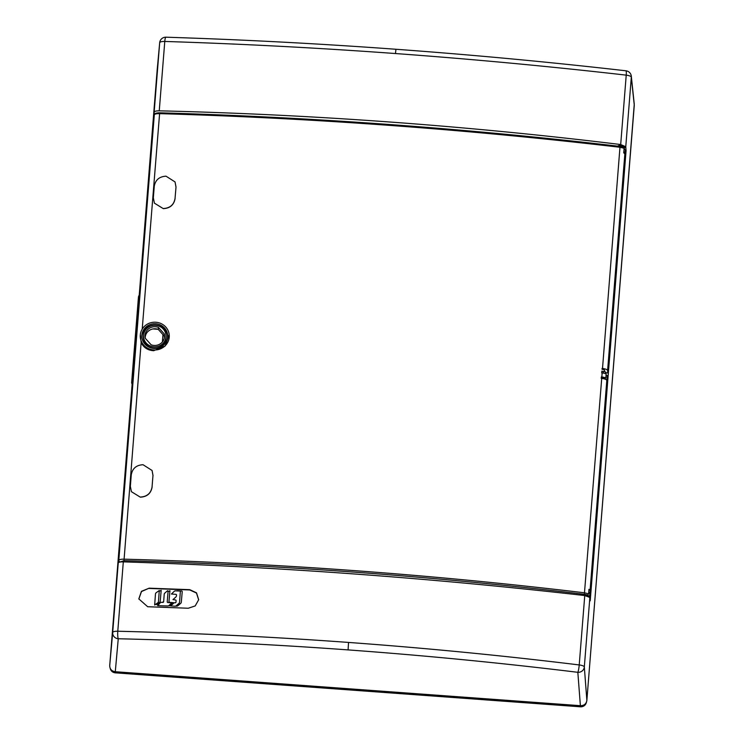 <?xml version="1.0" encoding="UTF-8"?>
<svg xmlns="http://www.w3.org/2000/svg" width="744" height="744" viewBox="0 0 744 744"><rect width="100%" height="100%" fill="white"/><g stroke="black" fill="none" stroke-linecap="round" stroke-linejoin="round"><path stroke-width="1.12" d="M162.378 341.998L162.964 334.633M152.966 328.941L157.979 329.313M154.175 116.231L139.602 294.271M132.358 385.252L118.231 563.022C118.501 562.194 120.193 561.813 123.309 561.86L117.785 631.238C194.249 633.051 271.169 636.79 348.536 642.435C425.912 648.089 502.805 655.585 579.223 664.941L584.756 595.553C430.888 577.976 277.075 566.751 123.309 561.86M625.341 150.641L626.076 150.697L590.215 600.799L589.862 597.46L584.756 595.553M582.673 595.321A3.627 1.042 4.6 0 1 586.681 595.293A3.627 1.042 4.6 0 1 589.071 596.456A3.627 1.042 4.6 0 1 589.071 596.474A3.627 1.042 4.6 0 1 589.071 596.493M605.728 372.139L601.822 371.154M604.863 379.068A2.288 0.66 -175.4 0 0 605.077 378.826A2.288 0.66 -175.4 0 0 605.077 378.808A2.288 0.66 -175.4 0 0 603.765 378.11A2.288 0.66 -175.4 0 0 601.347 378.017A2.344 0.679 -175.4 0 1 603.942 378.129L605.849 377.999A6.045 1.739 4.6 0 0 601.831 376.976A1485.461 427.884 4.6 0 0 601.357 376.92L601.319 378.352M634.26 104.197L586.867 700.355L634.279 105.285L631.312 77.199A6.045 5.822 -6 0 0 631.303 76.167L634.269 104.262M157.151 70.299L139.24 295.043L157.133 70.438A6.045 5.785 180 0 1 157.142 70.364L159.69 42.687A6.045 5.831 5.3 0 0 159.681 42.752L157.133 70.438M132.116 384.434L109.721 665.508L132.116 384.434M109.991 667.703L110.419 669.061A5.571 5.329 0 0 0 115.329 672.836L580.413 706.8L580.376 705.684A6.045 5.785 180 0 1 580.376 705.684L115.292 671.72A6.045 5.785 180 0 1 115.283 671.72C111.6 671.153 109.74 669.089 109.721 665.508L112.688 632.549A6.045 5.738 5.1 0 0 118.259 638.752L115.283 671.72L580.385 705.684C584.114 705.665 586.281 703.889 586.867 700.355L584.319 666.987L589.862 597.46M626.076 150.697L625.769 146.726L620.691 144.531C466.925 125.755 313.112 114.52 159.253 110.828L164.777 41.45C241.196 43.868 318.088 47.895 395.464 53.54L395.92 49.476M153.794 116.204L154.148 112.279C154.427 111.302 156.128 110.819 159.253 110.828M624.932 146.67L624.932 146.633C622.523 144.95 620.105 144.773 617.669 146.075L617.669 146.14M624.932 146.633L624.848 147.526A3.627 1.042 -175.4 0 0 624.848 147.498A3.627 1.042 -175.4 0 0 622.709 146.391A3.627 1.042 -175.4 0 0 618.822 146.28M624.104 148.084A3.627 1.042 -175.4 0 0 624.848 147.526M620.794 146.512A2.418 0.698 4.6 0 1 623.611 147.303M149.163 588.169L141.434 591.331L138.821 598.901L147.684 606.732L188.279 608.239L195.207 605.923L198.676 599.738L196.528 592.829L189.757 589.676L149.163 588.169L141.5 591.545L138.83 599.032M149.163 588.439L189.757 589.955L196.463 593.052L198.657 599.859M620.691 144.531L626.225 75.144C549.751 66.402 472.84 59.195 395.464 53.54M168.99 605.514L171.817 602.807L167.893 602.528A0.725 0.688 157 0 1 167.223 601.822L168.116 591.08L167.567 590.699L164.824 593.089A1.804 1.711 -23 0 0 164.21 594.289L163.652 601.71A0.725 0.688 157 0 1 162.89 602.37L161.541 602.333A1.804 1.711 -23 0 0 160.248 602.798L157.663 605.663L167.688 605.979A1.804 1.711 -23 0 0 168.99 605.514M180.336 591.703A0.725 0.688 -23 0 0 179.667 590.996L175.528 590.866A1.804 1.711 -23 0 0 174.226 591.331L171.399 594.038L175.844 594.326A0.725 0.688 157 0 1 176.505 595.042L176.449 595.814A1.804 1.711 157 0 1 175.835 597.023L172.98 599.608L175.426 599.962A0.725 0.688 157 0 1 176.086 600.678L175.984 602.091A0.725 0.688 157 0 1 175.212 602.761L174.896 602.752A1.804 1.711 -23 0 0 173.594 603.217L170.767 605.923L174.933 606.211A1.804 1.711 -23 0 0 176.235 605.746L178.941 603.384A1.804 1.711 -23 0 0 179.555 602.184L180.336 591.703M157.868 602.724A1.804 1.711 -23 0 0 158.481 601.524L159.272 590.513L156.073 592.81A1.804 1.711 -23 0 0 155.459 594.01L154.668 605.021L157.868 602.724M601.756 372.893L601.794 372.326M601.905 371.163L601.682 372.884A1485.461 427.884 4.6 0 1 602.147 372.939L601.831 376.976M605.421 379.282L607.039 379.524L606.797 380.389M607.113 380.379L607.281 375.497L606.034 375.311M605.849 377.999L606.128 373.944A6.045 1.739 -175.4 0 0 602.147 372.939M602.036 368.419A1485.461 427.884 4.6 0 1 602.51 368.475A6.045 1.739 4.6 0 1 607.597 370.521L607.811 372.93L605.672 372.772M601.357 376.92L601.245 378.343A1485.461 427.884 -175.4 0 1 601.719 378.398A6.045 1.739 -175.4 0 1 606.806 380.454L590.327 592.382L590.085 590.252L588.96 589.313L588.606 593.842L584.635 592.819C508.319 583.668 431.529 576.265 354.265 570.62C277.001 564.984 200.21 561.162 123.876 559.172C120.798 559.153 119.096 559.609 118.789 560.52L154.296 114.901C154.603 114.037 156.296 113.618 159.383 113.646C235.69 115.832 312.48 119.747 389.735 125.392C467 131.037 543.799 138.338 620.133 147.293L624.104 148.27L623.742 152.799L624.848 153.962L607.597 370.521M169.186 334.512L165.224 345.988L153.664 350.712C147.74 350.331 143.564 347.606 141.137 342.538L140.356 334.484A14.508 13.894 180 0 1 155.877 322.236A14.508 13.894 180 0 1 169.176 334.484A14.508 13.894 180 0 1 153.664 349.94A14.508 13.894 180 0 1 140.356 334.484M152.102 487.106C150.967 493.393 147.107 496.741 140.542 497.159L140.486 497.057C147.052 496.639 150.911 493.291 152.055 487.004L152.976 475.463L152.055 487.004M152.976 475.463L152.064 470.468L143.062 464.74A1485.824 427.986 4.6 0 0 142.82 464.73C136.254 465.158 132.404 468.515 131.27 474.812L130.349 486.353L131.418 491.682L140.3 497.159A1485.461 427.884 4.6 0 1 140.542 497.159M140.3 497.159L131.428 491.691M152.074 470.468L153.022 475.565M175.965 186.93L175.054 181.936L176.012 187.032L175.045 198.471L176.012 187.032M175.091 198.574C173.957 204.86 170.097 208.208 163.531 208.627L163.475 208.525C170.05 208.106 173.901 204.758 175.045 198.471M175.054 181.936L166.052 176.207A1485.824 427.986 4.6 0 0 165.81 176.198C159.244 176.626 155.394 179.983 154.259 186.279L153.338 197.82L154.408 203.149L163.289 208.627A1485.461 427.884 4.6 0 1 163.531 208.627M163.289 208.627L154.417 203.159M590.327 592.382L588.727 592.261M588.606 593.842L587.528 595.116L581.278 594.614L580.069 594.781L580.85 595.107M119.868 562.083L123.978 560.678C277.447 564.733 430.906 575.94 584.347 594.298A4.836 1.432 4.6 0 1 587.528 595.116M132.646 386.248L132.004 382.091L131.623 382.76L132.646 386.248L118.789 560.52A1.209 1.153 -174.8 0 0 119.905 561.766M154.082 117.217L132.776 384.732M131.623 382.76L138.44 297.219L140.058 293.313L138.523 296.549M132.004 382.091L138.821 296.549L131.697 382.202L132.702 385.643M602.51 368.475L620.031 146.466C466.562 128.498 313.103 117.292 159.662 112.846L142.206 329.136M625.341 150.353L624.095 148.447M604.686 371.479L604.584 370.326A3.022 0.874 -175.4 0 0 602.036 369.303M624.104 148.27L623.212 147.247M588.467 596.4L589.76 595.433L589.936 593.173L589.546 596.976M589.936 593.173L588.671 592.987M153.785 348.425A12.918 12.369 0 0 0 167.605 337.516A12.918 12.369 0 0 0 155.756 323.761A12.918 12.369 0 0 0 141.937 337.516A12.918 12.369 0 0 0 153.785 348.425M142.02 338.092A12.778 12.239 180 0 1 155.738 325.044A12.778 12.239 180 0 1 167.521 338.092M143.601 334.847L143.462 335.981A11.383 10.9 0 0 0 153.906 348.108A11.383 10.9 0 0 0 166.079 335.981L165.94 334.847A11.244 10.76 180 0 1 153.915 346.825A11.244 10.76 180 0 1 143.601 334.847A11.244 10.76 180 0 1 155.626 325.351A11.244 10.76 180 0 1 165.94 334.847M145.229 338.222L151.125 344.788A9.793 9.374 0 0 0 164.303 333.954L158.416 327.388A9.793 9.374 0 0 0 145.229 338.222M145.201 338.083A9.57 9.161 180 0 1 158.286 329.415L164.099 335.907A9.57 9.161 180 0 1 164.34 338.083M158.286 329.415L158.416 327.388M164.099 335.907L164.303 333.954M623.816 151.85L625.09 152.046L625.165 152.864L623.937 152.911M625.09 152.046L625.341 150.4M625.165 152.864L625.341 150.595M607.811 372.93L624.848 153.962M607.281 375.497L607.039 379.524M580.413 706.8A5.571 5.329 0 0 0 586.17 703.034L586.607 701.666M169.046 601.812L168.972 601.636A0.725 0.688 -21.8 0 0 169.632 602.352L173.557 602.696L170.692 605.356A1.804 1.711 158.2 0 1 169.381 605.802L168.618 605.765M162.183 602.352A1.804 1.711 158.2 0 1 163.289 602.054L163.522 602.073M167.977 591.759L169.939 590.708L168.972 601.636M176.709 590.903A1.804 1.711 158.2 0 1 177.435 590.792L181.573 590.987A0.725 0.688 158.2 0 1 182.224 591.712L181.303 602.184A1.804 1.711 158.2 0 1 180.671 603.384L177.928 605.7A1.804 1.711 158.2 0 1 176.626 606.146L175.621 606.1M159.235 591.341L161.188 590.308L160.23 601.199A1.804 1.711 158.2 0 1 159.597 602.389L156.817 604.742L156.398 604.007M603.328 371.265L603.179 373.088M625.769 146.726L631.312 77.199A6.045 1.739 4.6 0 0 626.225 75.144A6.045 0.772 -83.5 0 0 625.974 70.801A6.045 0.772 -83.5 0 0 625.964 70.801A6.045 6.045 0 0 1 631.303 76.167M118.231 563.022L112.688 632.549A6.045 1.739 -175.4 0 1 117.785 631.238A6.045 1.023 91.4 0 0 118.259 638.752C194.417 640.565 271.021 644.276 348.08 649.903L348.536 642.435M159.69 42.687A6.045 6.045 0 0 1 165.903 37.2A6.045 1.032 91.8 0 0 165.903 37.2A6.045 1.032 91.8 0 0 164.777 41.45A6.045 1.739 4.6 0 0 159.681 42.752L154.148 112.279M580.385 705.684L577.837 672.316C501.726 663.006 425.14 655.538 348.08 649.903M577.837 672.316A6.045 0.753 -83 0 0 579.223 664.941A6.045 1.739 -175.4 0 1 584.319 666.987A6.045 5.738 -4.4 0 1 577.837 672.316M141.137 342.538L123.978 560.678M601.719 378.398L584.356 594.298M606.806 380.454L590.085 590.252M138.821 296.549L140.002 294.047M589.76 595.433L589.834 596.279M580.701 594.568L580.664 595.079M115.292 671.72L115.329 672.836M587.955 594.949L587.918 595.6M605.579 373.711L605.737 372.121M165.903 37.2C242.098 39.609 318.757 43.626 395.901 49.262C473.045 54.898 549.732 62.078 625.974 70.801M623.639 147.312L620.087 146.419C466.572 128.442 313.084 117.236 159.597 112.8C155.942 112.874 154.175 113.572 154.296 114.892"/></g></svg>
